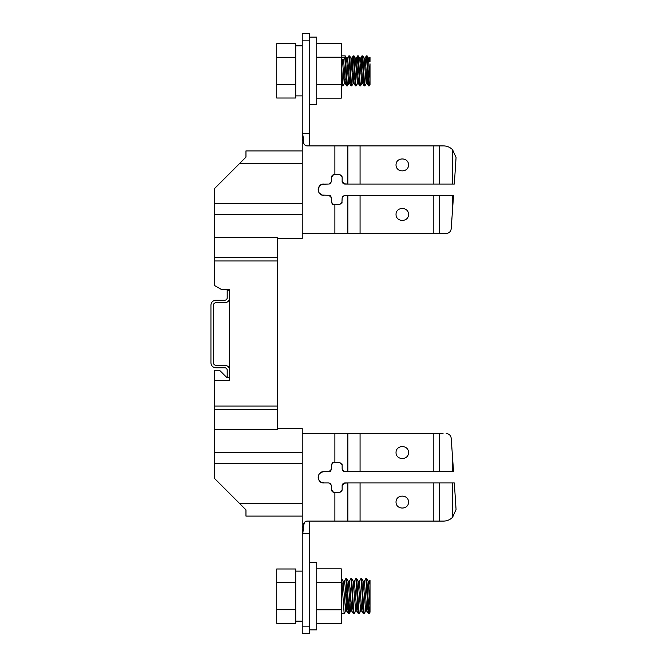 <?xml version="1.0" encoding="UTF-8"?>
<svg xmlns="http://www.w3.org/2000/svg" width="667" height="667" viewBox="0 0 667 667"><rect width="100%" height="100%" fill="white"/><g stroke="black" fill="none" stroke-linecap="round" stroke-linejoin="round"><path stroke-width="1" d="M277.222 260.964L214.691 260.964L214.691 237.577L277.222 237.577L277.222 429.423L214.691 429.423L214.691 370.268L219.568 370.268L227.072 377.772L229.698 377.772L229.698 380.273L214.691 380.273M316.742 568.834L341.254 568.834L341.254 623.428L316.742 623.428M316.742 43.572L341.254 43.572L341.254 98.166L316.742 98.166M309.738 562.364L316.742 562.364L316.742 629.898L309.738 629.898M309.738 37.102L316.742 37.102L316.742 104.636L309.738 104.636M309.738 145.906L309.738 33.35L302.234 33.35L302.234 133.4L303.335 138.002C302.851 143.013 304.119 145.656 307.137 145.906L443.046 145.906M309.738 521.094L309.738 633.65L302.234 633.65L302.234 533.6L303.335 528.998C302.851 523.987 304.119 521.344 307.137 521.094L443.588 521.094C447.107 521.035 450.108 519.751 452.593 517.259L456.061 509.463L454.327 482.95L452.593 482.95L452.593 517.259M295.731 57.295L295.731 98.016L276.722 98.016L276.722 43.722L295.731 43.722L295.731 57.295L276.722 57.295M295.731 571.502L295.731 582.558L276.722 582.558L276.722 568.984L295.731 568.984L295.731 571.502M295.731 582.558L295.731 609.705L276.722 609.705L276.722 582.558M295.731 609.705L295.731 623.278L276.722 623.278L276.722 609.705M214.691 237.577L214.691 188.428L245.956 157.162L245.956 150.909L302.234 150.909L302.234 238.452L277.222 238.452M277.222 428.548L302.234 428.548L302.234 516.091L245.956 516.091L245.956 509.838L214.691 478.572L214.691 463.565L302.234 463.565M229.698 297.732L229.698 370.268A5.002 5.002 0 0 0 224.696 365.266L215.941 365.266A2.501 2.501 0 0 1 213.44 362.765L213.44 305.236A2.501 2.501 0 0 1 215.941 302.735L224.696 302.735A5.002 5.002 0 0 0 229.698 297.732L229.698 290.228L227.197 290.228L227.197 297.732A2.501 2.501 0 0 1 224.696 300.233L215.941 300.233A5.002 5.002 0 0 0 210.939 305.236L210.939 362.765A5.002 5.002 0 0 0 215.941 367.767L224.696 367.767A2.501 2.501 0 0 1 227.197 370.268L227.197 377.772M214.691 406.036L277.222 406.036M229.698 290.228L229.698 289.228L220.944 289.228L214.691 285.618L214.691 260.964M214.691 429.423L214.691 463.565M214.691 203.41L302.234 203.41M303.335 138.002L302.234 131.541L302.234 150.909L245.956 150.909M214.691 257.212L277.222 257.212M214.691 409.788L277.222 409.788M214.691 214.315L302.234 214.315M214.691 452.685L302.234 452.685M229.698 377.772L229.698 370.268M302.234 516.091L302.234 533.6L302.876 532.725L302.701 533.6L309.738 533.6M302.701 533.6L302.234 535.459L302.234 533.6M309.738 633.65L302.234 633.65M302.234 433.55L443.046 433.55M446.206 433.55C449.083 433.808 450.742 435.359 451.2 438.202L453.543 471.694L344.647 471.694L342.146 469.193L342.146 464.816L339.645 462.314L333.558 462.348L331.474 464.816L331.474 469.193L328.973 471.694L323.803 471.694C316.558 471.302 316.542 483.333 323.803 482.95L328.973 482.95L331.474 485.451L331.474 489.828L333.558 492.296L339.645 492.329L342.146 489.828L342.146 485.451L344.647 482.95L452.593 482.95M452.593 458.162L452.593 471.694M322.545 482.808L323.803 482.95L320.877 482.133L318.576 479.406L318.176 477.555L318.759 474.812M319.251 474.012L321.277 472.294L323.803 471.694M396.031 502.084C395.965 510.022 408.604 510.022 408.538 502.084C408.604 494.147 395.965 494.147 396.031 502.084M396.031 452.559C395.965 460.497 408.604 460.497 408.538 452.559C408.604 444.622 395.965 444.622 396.031 452.559M303.335 528.998L302.876 532.725M342.146 464.816L341.913 463.765M347.849 433.55L347.849 471.694L343.472 471.402L342.371 470.243M332.525 462.773L331.474 464.641M328.406 482.95L330.007 483.175L331.474 485.443L331.557 490.495L332.274 491.662M332.324 491.712L333.558 492.296M303.26 527.038L304.519 522.169L307.137 521.094M443.046 521.094L443.588 521.094M332.516 462.781L333.458 462.364M328.406 471.694L329.848 471.536M329.865 471.527L330.557 471.127M330.565 471.119L331.474 469.193M342.146 489.828L341.913 490.879M341.271 491.729L339.645 492.329M347.849 521.094L347.849 482.95L343.472 483.242L342.371 484.4M321.694 482.541L320.877 482.133M320.068 481.532L319.526 480.982M318.926 480.132L318.576 479.406M318.301 478.506L318.176 477.555M318.217 476.597L318.417 475.688M319.751 473.42L320.577 472.703M321.277 472.294L322.219 471.919M302.234 233.45L446.206 233.45C449.083 233.192 450.742 231.641 451.2 228.798L453.543 195.306L344.647 195.306L342.371 196.757M347.849 233.45L347.849 195.306L344.647 195.306L342.146 197.807L341.913 203.235M309.738 33.35L302.234 33.35M446.206 233.45L443.046 233.45M332.324 175.288L333.558 174.704L331.474 177.172L331.474 181.549L331.557 176.505L332.274 175.338M328.406 195.306L322.219 195.081L319.251 192.988M318.759 192.188L318.301 188.494L320.068 185.468L322.545 184.192L328.406 184.05M342.146 202.184L339.645 204.686L333.483 204.636M332.541 204.235L331.474 202.359L331.474 197.807L328.973 195.306L329.848 195.464M332.516 204.219L333.458 204.636M329.865 195.473L330.557 195.873M330.565 195.881L331.474 197.807M331.474 181.557L330.007 183.825L328.973 184.05L331.474 181.549M341.271 175.271L339.645 174.671L342.146 177.172L341.913 176.121M342.146 177.172L342.146 181.549L344.647 184.05L347.849 184.05L343.472 183.758L342.371 182.6M333.558 204.652L331.474 202.184M323.803 195.306C316.558 195.698 316.542 183.667 323.803 184.05L322.545 184.192M333.558 174.704L339.645 174.671M347.849 145.906L347.849 184.05L454.327 184.05L456.061 157.537L452.593 149.742C450.108 147.249 447.107 145.965 443.588 145.906M321.694 184.459L320.877 184.867M320.068 185.468L319.526 186.018M318.926 186.868L318.576 187.594M318.301 188.494L318.176 189.445M318.217 190.403L318.417 191.312M319.751 193.58L320.577 194.297M321.277 194.706L322.219 195.081M396.031 164.916C395.965 156.978 408.604 156.978 408.538 164.916C408.604 172.853 395.965 172.853 396.031 164.916M452.593 184.05L452.593 149.742M396.031 214.44C395.965 206.503 408.604 206.503 408.538 214.44C408.604 222.378 395.965 222.378 396.031 214.44M452.593 208.838L452.593 195.306M302.701 133.4L309.738 133.4M302.234 133.4L302.868 134.284M295.731 621.144L302.234 621.144M295.731 95.881L302.234 95.881M276.722 84.442L295.731 84.442M341.254 582.483L316.742 582.483M341.254 609.78L316.742 609.78M370.018 587.977L370.018 607.22L370.018 585.042L369.51 598.924M369.36 581.182L370.018 580.048L370.018 585.042L369.435 581.14L368.142 581.124M368.176 581.199L370.018 607.22L370.018 612.214L369.218 613.607L370.018 604.327M366.266 580.64L366.717 578.681L369.168 613.64L368.309 613.573L365.883 578.664M363.382 613.615L361.481 583.533L360.864 578.631L359.355 581.174L361.856 611.08L363.04 598.949M356.261 580.64L356.72 578.673L359.163 613.64L358.304 613.582L355.878 578.664M353.377 613.607L351.476 583.525L350.859 578.631L349.35 581.174M346.256 580.632L346.715 578.673L349.149 613.632L348.299 613.573L345.873 578.648M341.254 580.64L341.712 578.673L344.147 613.64L345.664 611.089M349.149 613.632L351.659 578.622L353.543 608.738L354.152 613.64L355.669 611.089M359.163 613.64L360.672 611.08M361.256 580.757L361.714 578.673L364.165 613.64L365.674 611.08L363.173 581.182L361.714 578.656M343.33 581.857L344.18 581.857M341.254 57.22L316.742 57.22M341.254 84.517L316.742 84.517M370.018 63.799L370.018 80.29L370.018 63.799M369.435 58.104L370.018 57.104L370.018 61.447L369.51 58.096L368.926 62.231M364.549 62.198L365.124 58.054L367.25 83.633L368.526 85.851L366.383 55.861L367.133 55.903L368.409 58.104L370.018 80.29L370.018 84.634L369.318 85.843L368.576 85.876M360.172 62.181L360.747 58.054L362.873 83.633L364.149 85.851L362.006 55.87L362.756 55.903L364.357 81.674L364.891 85.868L366.225 83.642L364.032 58.104L362.756 55.895M360.68 58.096L361.964 55.886L360.814 73.262M355.794 62.206L356.37 58.054L358.496 83.633L359.771 85.843L357.637 55.861L358.387 55.903L359.98 81.674L360.522 85.876L361.847 83.642L359.655 58.104L358.379 55.895M356.311 58.096L357.587 55.895L356.436 73.153M351.417 62.189L351.993 58.054L354.119 83.633L355.394 85.843L353.252 55.861L354.002 55.911L355.611 81.682L356.145 85.876L357.462 83.642L355.278 58.104L354.002 55.895M351.934 58.096L353.21 55.895L352.059 73.145M347.04 62.231L347.615 58.054L349.741 83.633L351.017 85.843L348.874 55.861L349.625 55.92L351.234 81.682L351.759 85.876L353.085 83.642L350.9 58.112L349.625 55.895M345.364 83.65L346.64 85.843L344.864 57.779L341.254 57.779M341.254 58.704L342.571 83.008L343.013 85.876L344.33 83.65M344.831 57.829L345.256 55.911L347.382 85.876L348.708 83.642L346.523 58.104L345.248 55.895M367.133 55.903L369.268 85.868M344.847 79.523L344.272 83.683L342.438 59.688L343.597 59.688L345.364 83.633M346.015 79.348L346.398 73.128M350.392 79.365L350.775 73.137M354.769 79.323L355.152 73.145M358.554 83.683L359.53 73.162M362.873 83.633L363.907 73.145M367.25 83.633L368.284 73.112M366.733 79.531L366.225 83.633M362.356 79.523L361.847 83.633M357.979 79.565L357.47 83.633M353.602 79.54L353.093 83.633M349.225 79.523L348.708 83.625M340.895 57.37L342.863 60.33M343.172 60.33L345.131 57.37M343.58 583.9L344.43 581.149L345.031 585.309L346.857 611.047L348.024 598.874M349.35 581.215L351.851 611.055L353.026 598.899M354.344 581.199L356.845 611.072L358.037 598.949M365.816 578.656L364.357 581.182L366.858 611.072L368.034 598.866M360.672 611.072L358.179 581.199M355.678 611.055L353.168 581.224M350.659 611.039L348.157 581.24M347.415 586.218L345.581 611.08L343.155 581.215M341.254 582.008L342.254 583.408M343.93 583.9L344.789 582.683M302.234 163.307L239.812 163.307M239.812 503.693L302.234 503.693M334.884 492.304L334.884 521.094M334.884 433.55L334.884 462.339M360.072 482.95L360.072 521.094M433.233 482.95L433.233 521.094M439.586 482.95L439.586 521.094M360.072 433.55L360.072 471.694M433.233 433.55L433.233 471.694M439.586 433.55L439.586 471.694M302.234 626.146L309.738 626.146M334.884 233.45L334.884 204.661M334.884 174.696L334.884 145.906M360.072 184.05L360.072 145.906M433.233 184.05L433.233 145.906M439.586 184.05L439.586 145.906M360.072 233.45L360.072 195.306M433.233 233.45L433.233 195.306M439.586 233.45L439.586 195.306M302.234 40.854L309.738 40.854M295.731 571.119L302.234 571.119M295.731 45.856L302.234 45.856M366.658 578.622L365.883 578.622M361.656 578.622L360.864 578.622M356.653 578.622L355.878 578.622M351.659 578.622L350.859 578.622M346.657 578.622L345.873 578.622M364.165 613.64L363.382 613.64M354.152 613.64L353.377 613.64M344.147 613.64L341.254 613.64M345.198 55.861L341.254 55.861M364.891 85.876L364.199 85.876M360.522 85.876L359.821 85.876M356.145 85.876L355.444 85.876M351.759 85.876L351.067 85.876M347.382 85.876L346.69 85.876M343.013 85.876L341.254 85.876M369.51 58.046L368.384 58.046M365.124 58.046L364.007 58.046M360.747 58.046L359.63 58.046M356.37 58.046L355.253 58.046M351.993 58.046L350.875 58.046M347.615 58.046L346.498 58.046M367.317 83.692L366.158 83.692M362.898 83.692L361.781 83.692M358.521 83.692L357.404 83.692M354.144 83.692L353.026 83.692M349.766 83.692L348.649 83.692M345.389 83.692L344.272 83.692M347.557 58.096L348.833 55.895M365.057 58.096L366.341 55.886M364.424 581.124L363.14 581.124M359.421 581.124L358.137 581.124M354.419 581.124L353.135 581.124M349.416 581.124L348.132 581.124M344.43 581.124L343.13 581.124M366.925 611.139L365.608 611.139M361.923 611.139L360.605 611.139M356.92 611.139L355.603 611.139M351.918 611.139L350.592 611.139M346.923 611.139L345.581 611.139M341.696 578.656L343.163 581.174M346.707 578.656L348.166 581.174M349.208 613.607L350.667 611.089M351.709 578.656L353.168 581.174M356.712 578.656L358.171 581.174M366.717 578.656L368.176 581.182M344.347 581.174L345.806 578.664M346.848 611.089L348.307 613.598M351.851 611.089L353.31 613.607M354.352 581.174L355.811 578.656M356.853 611.089L358.312 613.607M361.856 611.08L363.315 613.607M366.858 611.08L368.317 613.607"/></g></svg>
